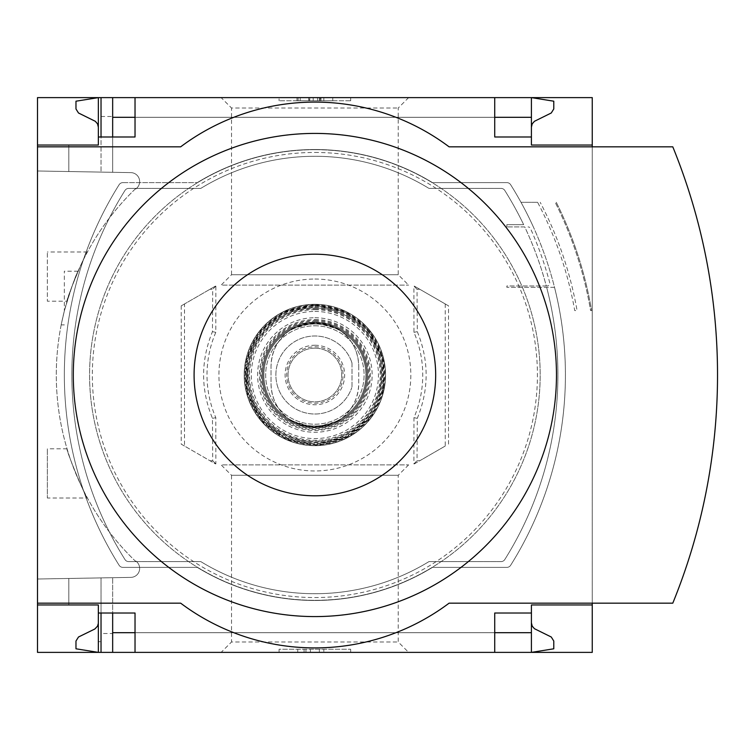 <?xml version="1.0" encoding="UTF-8"?>
<svg xmlns="http://www.w3.org/2000/svg" width="750" height="750" viewBox="0 0 750 750"><rect width="100%" height="100%" fill="white"/><g stroke="black" fill="none" stroke-linecap="round" stroke-linejoin="round"><path stroke-width="0.56" stroke-dasharray="3.75 2.81" d="M67.05 301.181C65.409 301.266 86.081 251.194 87.431 251.972C86.053 251.241 65.409 301.275 67.05 301.181L47.344 301.181L47.344 251.972L47.344 301.181M87.431 498.028C86.053 498.75 65.409 448.725 67.05 448.819C65.409 448.716 86.081 498.806 87.431 498.028L47.344 498.028L47.344 448.819L47.344 498.028M135.928 188.334A258.591 258.591 0 0 0 135.928 561.666L135.928 561.047A258.141 258.141 0 0 0 136.875 561.956A258.141 258.141 0 0 1 135.928 561.047L135.928 561.666A258.591 258.591 0 0 1 135.928 188.334L135.928 188.953L135.928 188.334M64.341 310.969C70.838 289.163 75.403 275.906 78.037 271.209C75.412 275.887 70.847 289.134 64.341 310.969C70.838 289.163 75.403 275.906 78.037 271.209C75.412 275.887 70.847 289.134 64.341 310.969C60.131 329.231 60.131 329.231 64.341 310.969C60.131 329.231 60.131 329.231 64.341 310.969L64.341 271.209L64.341 310.969M136.875 188.044A258.141 258.141 0 0 0 135.928 188.953A258.141 258.141 0 0 1 136.875 188.044A8.944 8.944 0 0 0 130.856 172.622L37.5 170.991L37.5 579.009L130.856 577.378A8.944 8.944 0 0 0 136.875 561.956A8.944 8.944 0 0 1 130.856 577.378L37.5 579.009L37.5 170.991L130.856 172.622A8.944 8.944 0 0 1 136.875 188.044M98.344 604.959L68.812 604.959L68.812 578.466L112.659 577.697L68.812 578.466L68.812 604.959L98.344 604.959L68.812 604.959L68.812 578.466L68.812 604.959L98.344 604.959L98.344 652.378L98.344 622.856L97.781 625.631L95.756 628.359L78.487 637.013L75.975 641.034L75.975 648.797L98.344 652.378L98.344 604.959L98.344 613.013L98.344 604.959L98.344 613.013L101.025 613.013L101.025 577.903L101.025 641.653L98.344 641.653M101.025 116.503L112.659 116.503L112.659 172.303L112.659 97.622L101.025 97.622L101.025 172.097L101.025 97.622L98.344 97.622L98.344 145.041L68.812 145.041L68.812 171.534L112.659 172.303L68.812 171.534L101.025 172.097L68.812 171.534L68.812 145.041L98.344 145.041L98.344 108.347L101.025 108.347L101.025 172.097L101.025 108.347M101.025 633.497L101.025 577.903L101.025 652.378L101.025 577.903L101.025 613.013L112.659 613.013L112.659 577.697L112.659 633.497L101.025 633.497L101.025 641.653M112.659 652.378L531.413 652.378L531.413 622.856L531.975 625.631L534 628.359L551.269 637.013L553.781 641.034L553.781 648.797L531.413 652.378L531.413 632.691L531.413 652.378L112.659 652.378L112.659 577.697L112.659 633.497M112.659 116.503L112.659 172.303L112.659 136.988L135.028 136.988L135.028 97.622L494.728 97.622L494.728 117.309L135.028 117.309M98.344 145.041L68.812 145.041L68.812 171.534L68.812 145.041L98.344 145.041L98.344 108.347M98.344 136.988L101.025 136.988L101.025 172.097L101.025 136.988L112.659 136.988M101.025 652.378L101.025 613.013M101.025 136.988L101.025 97.622M98.344 127.144L98.344 97.622L98.344 127.144L97.781 124.369L95.756 121.641L78.487 112.987L75.975 108.966L75.975 101.203L98.344 97.622L531.413 97.622L112.659 97.622M221.128 97.622L408.628 97.622L221.128 97.622L231.525 108.019L398.231 108.019L231.525 108.019L231.525 274.725L398.231 274.725L231.525 274.725L221.128 285.122L408.628 285.122L221.128 285.122M221.128 652.378L408.628 652.378L221.128 652.378L231.525 641.981L398.231 641.981L231.525 641.981L231.525 475.275L398.231 475.275L231.525 475.275L221.128 464.878L408.628 464.878L221.128 464.878M531.413 613.013L494.728 613.013L494.728 652.378L135.028 652.378L135.028 613.013L112.659 613.013M494.728 97.622L135.028 97.622M494.728 652.378L135.028 652.378M531.413 127.144L531.413 97.622L531.413 117.309L531.413 97.622L553.781 101.203L553.781 108.966L551.269 112.987L534.45 121.294L532.219 123.853L531.413 127.144L531.413 97.622L531.413 145.041L592.256 145.041M122.906 182.625A4.472 4.472 0 0 0 119.119 184.716A357.909 357.909 0 0 0 119.119 565.284A4.472 4.472 0 0 0 122.906 567.375L197.259 567.375A225.478 225.478 0 0 0 432.497 567.375L506.85 567.375A4.472 4.472 0 0 0 510.647 565.284A357.909 357.909 0 0 0 510.647 184.716A4.472 4.472 0 0 0 506.85 182.625L432.497 182.625A225.478 225.478 0 0 0 197.259 182.625L122.906 182.625A4.472 4.472 0 0 0 119.119 184.716A357.909 357.909 0 0 0 119.119 565.284A4.472 4.472 0 0 0 122.906 567.375L197.259 567.375A225.478 225.478 0 0 0 432.497 567.375L506.85 567.375A4.472 4.472 0 0 0 510.647 565.284A357.909 357.909 0 0 0 510.647 184.716A4.472 4.472 0 0 0 506.85 182.625L432.497 182.625A225.478 225.478 0 0 0 197.259 182.625L122.906 182.625A4.472 4.472 0 0 0 119.119 184.716A357.909 357.909 0 0 0 119.119 565.284A4.472 4.472 0 0 0 122.906 567.375L197.259 567.375L122.906 567.375A4.472 4.472 0 0 1 119.119 565.284A357.909 357.909 0 0 1 119.119 184.716A4.472 4.472 0 0 1 122.906 182.625M510.647 565.284A357.909 357.909 0 0 0 554.503 287.316L506.85 287.316L554.503 287.316A357.909 357.909 0 0 1 510.647 565.284A4.472 4.472 0 0 1 506.85 567.375L432.497 567.375L506.85 567.375A4.472 4.472 0 0 0 510.647 565.284M547.106 285.975L506.85 285.975L506.85 287.316L506.85 285.975L546.291 285.975A347.175 347.175 0 0 0 524.738 226.922L506.85 226.922L524.738 226.922A347.175 347.175 0 0 1 546.291 285.975L547.106 285.975A2.681 2.681 0 0 0 549.703 282.6A357.909 357.909 0 0 0 530.484 228.506A2.681 2.681 0 0 0 528.038 226.922A2.681 2.681 0 0 1 530.484 228.506A357.909 357.909 0 0 1 549.703 282.6A2.681 2.681 0 0 1 547.106 285.975M506.85 224.681L506.85 226.922L506.85 224.681L523.669 224.681A347.175 347.175 0 0 0 504.769 190.425A4.341 4.341 0 0 0 501.094 188.4L428.972 188.4A218.719 218.719 0 0 0 200.794 188.4L128.663 188.4A4.341 4.341 0 0 0 124.987 190.425A347.175 347.175 0 0 0 124.987 559.575A4.341 4.341 0 0 0 128.663 561.6L200.794 561.6A218.719 218.719 0 0 0 428.972 561.6L501.094 561.6A4.341 4.341 0 0 0 504.769 559.575A347.175 347.175 0 0 0 546.647 287.316A347.175 347.175 0 0 1 504.769 559.575A4.341 4.341 0 0 1 501.094 561.6L428.972 561.6A218.719 218.719 0 0 1 200.794 561.6L128.663 561.6A4.341 4.341 0 0 1 124.987 559.575A347.175 347.175 0 0 1 124.987 190.425A4.341 4.341 0 0 1 128.663 188.4L200.794 188.4A218.719 218.719 0 0 1 428.972 188.4L501.094 188.4A4.341 4.341 0 0 1 504.769 190.425A347.175 347.175 0 0 1 523.669 224.681L506.85 224.681M537.609 202.312L520.997 202.312A357.909 357.909 0 0 0 510.647 184.716A357.909 357.909 0 0 1 532.322 224.681A357.909 357.909 0 0 0 520.997 202.312L537.609 202.312A369.928 369.928 0 0 1 574.734 310.575L577.069 310.575A372.225 372.225 0 0 0 540.197 202.312A372.225 372.225 0 0 1 577.069 310.575L574.734 310.575M592.256 97.622L37.5 97.622L37.5 652.378L592.256 652.378L592.256 97.622M510.647 184.716A4.472 4.472 0 0 0 506.85 182.625L432.497 182.625L506.85 182.625A4.472 4.472 0 0 1 510.647 184.716M432.497 182.625A225.478 225.478 0 0 0 197.259 182.625A225.478 225.478 0 0 1 432.497 182.625M197.259 567.375A225.478 225.478 0 0 0 432.497 567.375A225.478 225.478 0 0 1 197.259 567.375M590.588 310.575L591.591 310.575L590.588 310.575A385.547 385.547 0 0 0 555.169 202.312A385.547 385.547 0 0 1 590.588 310.575M37.5 603.169L180.666 603.169A223.697 223.697 0 0 0 449.091 603.169L592.256 603.169L592.256 146.831L449.091 146.831A223.697 223.697 0 0 0 180.666 146.831L37.5 146.831M279.084 97.622L350.672 97.622L279.084 97.622L279.084 100.753L279.084 97.622M592.256 604.959L531.413 604.959L531.413 652.378L531.413 622.856M279.084 652.378L350.672 652.378L279.084 652.378L279.084 649.247L350.672 649.247L279.084 649.247L279.084 652.378M592.256 603.169L672.788 603.169A604.191 604.191 0 0 0 672.788 146.831L592.256 146.831M350.672 652.378L350.672 649.247L350.672 652.378M310.406 652.378L297.75 652.378L310.406 652.378L310.406 649.247L297.75 649.247L323.831 649.247L310.406 649.247L310.406 652.378L319.35 652.378L319.35 649.247L319.35 652.378L323.831 652.378L323.831 649.247L323.831 652.378L305.934 652.378L305.934 649.247L305.934 652.378L310.406 652.378L310.406 649.247M297.75 652.378L297.75 649.247M304.078 652.378L304.078 649.247M350.672 100.753L350.672 97.622L350.672 100.753L279.084 100.753L350.672 100.753M320.869 100.753L296.981 100.753L296.981 97.622L332.775 97.622L296.981 97.622L296.981 100.753L332.775 100.753L298.106 100.753L320.869 100.753L320.869 97.622M323.831 97.622L323.831 100.753L332.775 100.753L332.775 97.622L332.775 100.753L309.506 100.753L309.506 97.622M323.831 100.753L317.559 100.753L317.559 97.622M309.506 100.753L317.559 100.753M332.775 100.753L332.775 97.622M531.413 136.988L494.728 136.988L494.728 117.309M556.284 202.312A386.541 386.541 0 0 1 591.591 310.575A386.541 386.541 0 0 0 556.284 202.312A386.541 386.541 0 0 1 591.591 310.575M314.878 600.3A225.3 225.3 0 0 0 540.178 375A225.3 225.3 0 0 0 314.878 149.7A225.3 225.3 0 0 0 89.578 375A225.3 225.3 0 0 0 314.878 600.3M314.878 149.7A225.3 225.3 0 0 1 510 487.65A225.3 225.3 0 0 1 119.756 487.65A225.3 225.3 0 0 1 314.878 149.7A225.3 225.3 0 0 1 510 487.65A225.3 225.3 0 0 1 119.756 487.65A225.3 225.3 0 0 1 314.878 149.7M314.878 279.047A95.953 95.953 0 0 1 397.978 422.981A95.953 95.953 0 0 1 231.778 422.981A95.953 95.953 0 0 1 314.878 279.047M445.247 446.034L414.328 463.884A967.397 16.884 180 0 0 413.897 463.884A969.675 16.922 -90 0 0 413.953 417.656A107.859 107.859 0 0 0 413.953 332.344A969.675 16.922 -90 0 0 413.897 286.116A967.397 16.884 0 0 0 414.328 286.116L448.547 305.869L419.775 289.256L417.037 289.256L417.3 331.659C429.084 360.487 429.084 389.372 417.3 418.341L417.037 460.744L419.775 460.744L445.247 446.034L445.247 303.966M448.547 444.131A961.453 16.781 90 0 1 448.547 305.869M215.428 286.116L181.209 305.869A961.453 16.781 -90 0 1 181.209 444.131L215.428 463.884A967.397 16.884 180 0 1 215.859 463.884A969.675 16.922 90 0 1 215.803 417.656A107.859 107.859 0 0 1 215.803 332.344A969.675 16.922 90 0 1 215.859 286.116A967.397 16.884 0 0 1 215.428 286.116L184.509 303.966L184.509 446.034L215.428 463.884M209.981 460.744L212.719 460.744L212.456 418.341C200.672 389.513 200.672 360.628 212.456 331.659L212.719 289.256L209.981 289.256M212.719 460.744L215.859 463.884M184.509 303.966L181.209 305.869M181.209 444.131L184.509 446.034M215.859 286.116L212.719 289.256M215.803 332.344L212.456 331.659M212.456 418.341L215.803 417.656M413.953 417.656L417.3 418.341M417.3 331.659L413.953 332.344M419.775 289.256L414.328 286.116M417.037 289.256L413.897 286.116M413.897 463.884L417.037 460.744M414.328 463.884L419.775 460.744M358.725 366.272L358.725 383.728C358.181 399.666 351.281 412.078 338.034 420.956L314.878 427.566L291.722 420.956C278.428 412.106 271.537 399.694 271.031 383.728L271.031 366.272C271.575 350.334 278.475 337.922 291.722 329.044L314.878 322.434L338.034 329.044C351.328 337.875 358.228 350.287 358.725 366.272L358.725 383.728A43.847 43.847 0 0 1 314.878 427.566A43.847 43.847 0 0 1 271.031 383.728L271.031 366.272A43.847 43.847 0 0 1 314.878 322.434A43.847 43.847 0 0 1 358.725 366.272M351.769 362.306A39.009 39.009 0 0 0 291.769 343.575A39.009 39.009 0 0 0 291.769 406.425A39.009 39.009 0 0 0 351.769 387.694A39.009 39.009 0 0 1 291.769 406.425A39.009 39.009 0 0 1 291.769 343.575A39.009 39.009 0 0 1 351.769 362.306A4.472 4.472 0 0 1 352.013 363.759L352.013 386.241A4.472 4.472 0 0 1 351.769 387.694A4.472 4.472 0 0 0 352.013 386.241L352.013 363.759A4.472 4.472 0 0 0 351.769 362.306M314.878 325.791A49.209 49.209 0 0 1 357.497 399.609A49.209 49.209 0 0 1 272.259 399.609A49.209 49.209 0 0 1 314.878 325.791A49.209 49.209 0 0 1 357.497 399.609A49.209 49.209 0 0 1 272.259 399.609A49.209 49.209 0 0 1 314.878 325.791M314.878 304.312A70.688 70.688 0 0 1 376.097 410.344A70.688 70.688 0 0 1 253.659 410.344A70.688 70.688 0 0 1 314.878 304.312A70.688 70.688 0 0 1 376.097 410.344A70.688 70.688 0 0 1 253.659 410.344A70.688 70.688 0 0 1 314.878 304.312A70.688 70.688 0 0 1 376.097 410.344A70.688 70.688 0 0 1 253.659 410.344A70.688 70.688 0 0 1 314.878 304.312A70.678 70.678 0 0 1 376.088 410.344A70.678 70.678 0 0 1 253.669 410.344A70.678 70.678 0 0 1 314.878 304.322L283.781 311.531L259.031 331.678L245.672 360.666L246.422 392.578L261.131 420.9L286.809 439.866L318.206 445.603L348.928 436.941L371.4 417.441L383.859 390.422L383.606 358.5L369.337 329.944L344.972 311.044L314.878 304.322M314.878 323.1A51.9 51.9 0 0 1 359.822 400.95A51.9 51.9 0 0 1 269.934 400.95A51.9 51.9 0 0 1 314.878 323.1A51.9 51.9 0 0 1 359.822 400.95A51.9 51.9 0 0 1 269.934 400.95A51.9 51.9 0 0 1 314.878 323.1A51.9 51.9 0 0 1 359.822 400.95A51.9 51.9 0 0 1 269.934 400.95A51.9 51.9 0 0 1 314.878 323.1M314.878 322.209A52.791 52.791 0 0 1 360.6 401.4A52.791 52.791 0 0 1 269.156 401.4A52.791 52.791 0 0 1 314.878 322.209A52.791 52.791 0 0 1 360.6 401.4A52.791 52.791 0 0 1 269.156 401.4A52.791 52.791 0 0 1 314.878 322.209A52.791 52.791 0 0 1 360.6 401.4A52.791 52.791 0 0 1 269.156 401.4A52.791 52.791 0 0 1 314.878 322.209A52.791 52.791 0 0 1 360.6 401.4A52.791 52.791 0 0 1 269.156 401.4A52.791 52.791 0 0 1 314.878 322.209A52.791 52.791 0 0 1 360.6 401.4A52.791 52.791 0 0 1 269.156 401.4A52.791 52.791 0 0 1 314.878 322.209M314.878 324A51 51 0 0 1 359.044 400.5A51 51 0 0 1 270.712 400.5A51 51 0 0 1 314.878 324A51 51 0 0 1 359.044 400.5A51 51 0 0 1 270.712 400.5A51 51 0 0 1 314.878 324A51 51 0 0 1 359.044 400.5A51 51 0 0 1 270.712 400.5A51 51 0 0 1 314.878 324M314.878 348.159A26.841 26.841 0 0 1 338.128 388.425A26.841 26.841 0 0 1 291.628 388.425A26.841 26.841 0 0 1 314.878 348.159A26.841 26.841 0 0 1 338.128 388.425A26.841 26.841 0 0 1 291.628 388.425A26.841 26.841 0 0 1 314.878 348.159M320.128 100.753L320.128 97.622M300.206 100.753L300.206 97.622M309.741 100.753L309.741 97.622M319.35 100.753L319.35 97.622M313.172 100.753L313.172 97.622M314.878 152.456A222.544 222.544 0 0 1 507.609 486.272A222.544 222.544 0 0 1 122.147 486.272A222.544 222.544 0 0 1 314.878 152.456M314.878 306.103A68.897 68.897 0 0 1 374.55 409.453A68.897 68.897 0 0 1 255.216 409.453A68.897 68.897 0 0 1 314.878 306.103A68.888 68.888 0 0 1 374.541 409.444A68.888 68.888 0 0 1 255.216 409.444A68.888 68.888 0 0 1 314.878 306.112M314.878 319.528A55.472 55.472 0 0 1 362.925 402.741A55.472 55.472 0 0 1 266.831 402.741A55.472 55.472 0 0 1 314.878 319.528M314.878 304.528A70.472 70.472 0 0 1 375.909 410.231A70.472 70.472 0 0 1 253.856 410.231A70.472 70.472 0 0 1 314.878 304.528M314.878 305.428A69.572 69.572 0 0 1 375.131 409.791A69.572 69.572 0 0 1 254.625 409.791A69.572 69.572 0 0 1 314.878 305.428M314.878 317.738A57.262 57.262 0 0 1 364.472 403.631A57.262 57.262 0 0 1 265.284 403.631A57.262 57.262 0 0 1 314.878 317.738M314.878 320.419A54.581 54.581 0 0 1 362.147 402.291A54.581 54.581 0 0 1 267.609 402.291A54.581 54.581 0 0 1 314.878 320.419M314.878 306.159A68.841 68.841 0 0 1 374.494 409.416A68.841 68.841 0 0 1 255.262 409.416A68.841 68.841 0 0 1 314.878 306.159M314.878 305.269A69.731 69.731 0 0 1 375.272 409.866A69.731 69.731 0 0 1 254.494 409.866A69.731 69.731 0 0 1 314.878 305.269L285.188 311.906L261.15 330.553L247.069 358.725L246.825 390.216L260.456 418.603L285.188 438.094L315.975 444.722L346.537 437.137L370.641 416.869L383.381 388.069L382.425 357.656L368.606 330.553L344.569 311.906L314.878 305.269M314.878 306.291A68.709 68.709 0 0 1 374.391 409.359A68.709 68.709 0 0 1 255.375 409.359A68.709 68.709 0 0 1 314.878 306.291M314.878 307.172A67.828 67.828 0 0 1 373.622 408.909A67.828 67.828 0 0 1 256.144 408.909A67.828 67.828 0 0 1 314.878 307.172M314.878 308.878A66.122 66.122 0 0 1 372.141 408.066A66.122 66.122 0 0 1 257.616 408.066A66.122 66.122 0 0 1 314.878 308.878M314.878 307.997A67.003 67.003 0 0 1 372.909 408.506A67.003 67.003 0 0 1 256.856 408.506A67.003 67.003 0 0 1 314.878 307.997M314.878 309.684A65.316 65.316 0 0 1 371.447 407.662A65.316 65.316 0 0 1 258.309 407.662A65.316 65.316 0 0 1 314.878 309.684M314.878 311.428A63.572 63.572 0 0 1 369.938 406.791A63.572 63.572 0 0 1 259.819 406.791A63.572 63.572 0 0 1 314.878 311.428M314.878 321.309A53.691 53.691 0 0 1 361.369 401.841A53.691 53.691 0 0 1 268.387 401.841A53.691 53.691 0 0 1 314.878 321.309M291.722 329.044A51.459 51.459 0 0 1 338.034 329.044M314.878 345.234A29.766 29.766 0 0 1 328.275 401.578A29.766 29.766 0 0 1 285.919 381.881A29.766 29.766 0 0 1 314.878 345.234M338.034 420.956A51.459 51.459 0 0 1 291.722 420.956M314.878 346.8A28.2 28.2 0 0 1 339.3 389.1A28.2 28.2 0 0 1 290.456 389.1A28.2 28.2 0 0 1 314.878 346.8M494.728 632.691L135.028 632.691M531.413 632.691L112.659 632.691M531.413 117.309L112.659 117.309M408.628 97.622L398.231 108.019L398.231 274.725L408.628 285.122M408.628 464.878L398.231 475.275L398.231 641.981L408.628 652.378M321.028 100.753L321.028 97.622M298.106 100.753L298.106 97.622M308.7 100.753L308.7 97.622M67.05 448.819L47.344 448.819M87.431 251.972L47.344 251.972M78.037 271.209L64.341 271.209M61.191 324.891L64.341 324.891M314.878 307.978C272.719 306.478 238.022 351.206 249.966 391.669C258.994 432.881 310.941 455.363 347.166 433.725C384.834 414.741 393.694 358.828 363.731 329.119C350.363 315.347 334.078 308.297 314.878 307.978"/><path stroke-width="1.12" d="M592.256 603.169L592.256 652.378L135.028 652.378L135.028 613.013L98.344 613.013L98.344 652.378L75.975 648.797L75.975 641.034L78.487 637.013L94.828 629.016L97.538 626.147L98.325 623.419L98.344 604.959L37.5 604.959L37.5 603.169L180.666 603.169A223.697 223.697 0 0 0 449.091 603.169L672.788 603.169A604.191 604.191 0 0 0 672.788 146.831L449.091 146.831A223.697 223.697 0 0 0 180.666 146.831L37.5 146.831L37.5 145.041L98.344 145.041L98.344 97.622L112.659 97.622L112.659 136.988M98.344 604.959L37.5 604.959L37.5 652.378L101.025 652.378L101.025 613.013M101.025 136.988L101.025 97.622M101.025 652.378L112.659 652.378L112.659 613.013M494.728 117.309L531.413 117.309L531.413 97.622L112.659 97.622M135.028 652.378L112.659 652.378M98.344 145.041L37.5 145.041L37.5 97.622L98.344 97.622L75.975 101.203L75.975 108.966L78.487 112.987L95.306 121.294L97.538 123.853L98.344 127.144M135.028 117.309L112.659 117.309M531.413 622.856L532.219 626.147L534.45 628.706L551.269 637.013L553.781 641.034L553.781 648.797L531.413 652.378L531.413 632.691L494.728 632.691M135.028 632.691L112.659 632.691M135.028 97.622L135.028 136.988L98.344 136.988M494.728 97.622L494.728 136.988L531.413 136.988L531.413 145.041L592.256 145.041L592.256 97.622L531.413 97.622L553.781 101.203L553.781 108.966L551.269 112.987L534.45 121.294L532.219 123.853L531.413 127.144M592.256 146.831L592.256 145.041M531.413 117.309L531.413 136.988M37.5 146.831L37.5 603.169M592.256 604.959L531.413 604.959L531.413 613.013L494.728 613.013L494.728 652.378M531.413 613.013L531.413 632.691M314.878 616.584A241.584 241.584 0 0 0 556.472 375A241.584 241.584 0 0 0 314.878 133.416A241.584 241.584 0 0 0 73.294 375A241.584 241.584 0 0 0 314.878 616.584M314.878 254.203A120.797 120.797 0 0 1 419.494 435.394A120.797 120.797 0 0 1 210.272 435.394A120.797 120.797 0 0 1 314.878 254.203"/></g></svg>
